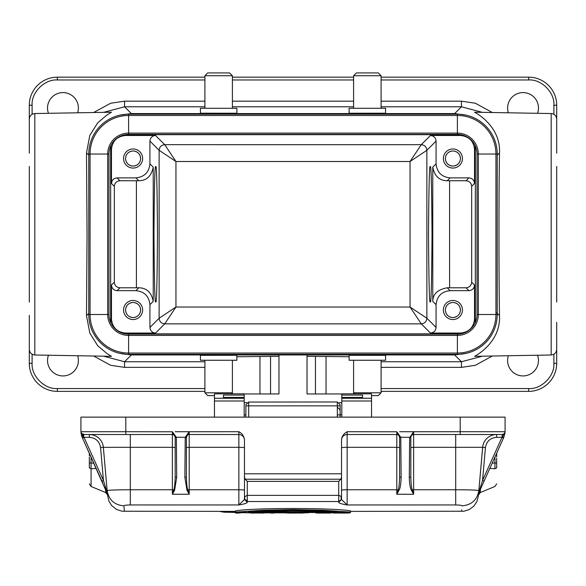 <?xml version="1.0" encoding="UTF-8"?>
<svg xmlns="http://www.w3.org/2000/svg" width="586" height="586" viewBox="0 0 586 586"><rect width="100%" height="100%" fill="white"/><g stroke="black" fill="none" stroke-linecap="round" stroke-linejoin="round"><path stroke-width="0.88" d="M430.271 301.592C429.435 305.423 428.849 282.979 428.505 234.268C428.849 185.557 429.435 163.113 430.271 166.937C431.098 163.113 431.692 185.557 432.029 234.268C431.692 282.979 431.098 305.423 430.271 301.592M155.73 166.937C156.565 163.113 157.151 185.557 157.495 234.268C157.151 282.979 156.565 305.423 155.73 301.592C154.902 305.423 154.308 282.979 153.971 234.268C154.308 185.557 154.902 163.113 155.73 166.937M499.499 152.88C498.781 191.878 498.781 276.658 499.499 315.649C500.905 342.209 475.781 355.849 474.535 356.332L551.184 354.991L551.184 113.545L474.535 112.204C475.781 112.688 500.905 126.327 499.499 152.88L497.228 155.151M88.772 313.385L86.501 315.649L87.05 234.268L86.501 152.88L89.819 135.395L97.701 122.818L106.93 115.017L111.465 112.204L34.816 113.545L34.816 354.991C31.461 354.611 29.622 352.735 29.3 349.381L29.3 322.329M77.638 355.739A15.426 15.426 0 0 1 62.966 375.934A15.426 15.426 0 0 1 48.462 355.233M537.538 355.233A15.426 15.426 0 0 1 523.034 375.934A15.426 15.426 0 0 1 508.362 355.739M48.462 113.303A15.426 15.426 0 0 1 62.966 92.595A15.426 15.426 0 0 1 77.638 112.79M508.362 112.79A15.426 15.426 0 0 1 523.034 92.595A15.426 15.426 0 0 1 537.538 113.303M452.905 319.546A9.537 9.537 0 0 1 443.368 310.009A9.537 9.537 0 0 1 452.905 300.471A9.537 9.537 0 0 1 462.442 310.009A9.537 9.537 0 0 1 452.905 319.546M133.095 319.546A9.537 9.537 0 0 1 123.558 310.009A9.537 9.537 0 0 1 133.095 300.471A9.537 9.537 0 0 1 142.632 310.009A9.537 9.537 0 0 1 133.095 319.546M443.368 158.198L443.375 158.879M452.905 168.057A9.537 9.537 0 0 1 443.368 158.52A9.537 9.537 0 0 1 452.905 148.983A9.537 9.537 0 0 1 462.442 158.52A9.537 9.537 0 0 1 452.905 168.057M123.565 158.198L123.565 158.879M133.095 168.057A9.537 9.537 0 0 1 123.558 158.52A9.537 9.537 0 0 1 133.095 148.983A9.537 9.537 0 0 1 142.632 158.52A9.537 9.537 0 0 1 133.095 168.057M450.912 317.319L452.905 317.583C448.327 317.114 445.8 314.587 445.331 310.009L445.858 312.799M446.246 313.62L447.55 315.363M449.294 316.667L450.114 317.055M445.331 310.009C445.8 305.438 448.327 302.911 452.905 302.435C457.476 302.911 460.003 305.431 460.479 310.009L459.944 307.225M450.912 302.698L450.114 302.969M449.294 303.35L447.55 304.654M446.246 306.397L445.858 307.225M131.11 317.319L133.095 317.583C128.524 317.114 125.997 314.587 125.521 310.009L126.056 312.799M126.437 313.62L127.741 315.363M129.484 316.667L130.312 317.055M125.521 310.009C125.997 305.438 128.517 302.911 133.095 302.435C137.673 302.911 140.201 305.431 140.669 310.009L140.142 307.225M131.103 302.698L130.312 302.969M129.484 303.35L127.741 304.654M126.437 306.397L126.056 307.225M450.912 165.831L452.905 166.094C448.327 165.626 445.8 163.098 445.331 158.52L445.858 161.311M446.246 162.132L447.55 163.882M449.294 165.186L450.114 165.567M445.331 158.52C445.8 153.95 448.327 151.422 452.905 150.946C457.476 151.422 460.003 153.942 460.479 158.52L459.944 155.737M450.912 151.217L450.114 151.481M449.294 151.862L447.55 153.166M446.246 154.916L445.858 155.737M131.11 165.831L133.095 166.094C128.524 165.626 125.997 163.098 125.521 158.52L126.056 161.311M126.437 162.132L127.741 163.882M129.484 165.186L130.312 165.567M125.521 158.52C125.997 153.95 128.517 151.422 133.095 150.946C137.673 151.422 140.201 153.942 140.669 158.52L140.142 155.737M131.103 151.217L130.312 151.481M129.484 151.862L127.741 153.166M126.437 154.916L126.056 155.737M231.367 393.836L232.408 392.796L204.91 392.796L207.715 395.601L214.454 395.601M200.427 355.306L200.427 360.251L236.891 360.251L236.795 355.277L200.522 355.336M353.592 75.741L381.09 75.741L378.285 72.935L356.398 72.935L353.592 75.741L353.592 108.278M385.573 113.23L385.573 108.278L349.11 108.278L349.11 113.23L385.478 113.193M371.546 395.601L378.285 395.601L381.09 392.796L381.09 360.251M354.633 393.836L353.592 392.796L381.09 392.796M385.478 355.336L349.11 355.306L349.11 360.251L385.573 360.251L385.573 355.306M204.91 75.741L232.408 75.741L229.602 72.935L207.715 72.935L204.91 75.741L204.91 108.278M200.522 113.193L236.891 113.23L236.891 108.278L200.427 108.278L200.427 113.23M337.324 407.087L340.129 409.958M245.871 404.809L245.871 417.129M340.129 404.809L340.129 417.129L340.129 405.856L337.324 405.856L337.324 417.129M400.78 437.72L401.132 477.392C400.919 484.204 400.216 488.49 399.022 490.24L396.795 489.75L396.795 447.323L347.139 447.323L347.139 434.519L396.795 434.519L396.847 431.787L399.586 436.973L400.758 437.266L400.78 437.72L399.601 437.303L399.601 476.85C399.41 483.75 398.941 488.065 398.202 489.779L396.795 494.262L396.795 489.75L347.139 489.75L347.139 504.956L341.535 499.506L341.535 497.551L341.023 499.821L338.73 501.521L338.73 502.275L341.535 499.506L341.535 476.865L340.876 479.216L245.124 479.216L247.27 481.37L247.27 495.368L244.721 496.664L244.465 499.506L247.27 502.275C247.219 503.125 244.413 504.019 238.861 504.956L130.29 504.956C126.378 505.015 124.247 505.315 123.917 505.843C124.547 513.233 124.547 513.233 123.917 505.843C114.416 504.993 108.828 499.917 107.143 490.614L106.696 485.479M478.315 495.382L478.857 490.614C477.202 490.079 469.481 489.793 455.71 489.75L413.628 489.75L413.628 494.262L411.401 490.24C410.207 488.475 409.504 484.197 409.292 477.392L409.643 437.72A1.179 0.425 0.4 0 0 410.823 437.303L400.758 437.266L396.847 431.787L347.139 431.714C343.733 433.655 341.865 436.299 341.535 439.647L341.535 497.551L341.023 496.305L338.73 495.368L247.27 495.368L247.27 501.521L245.102 500.063L244.465 497.551L244.465 499.506L238.861 504.956L238.861 489.75L189.205 489.75L189.205 494.262L187.798 489.779C187.051 488.05 186.59 483.736 186.399 476.85L186.399 437.303A1.179 0.425 -179.6 0 1 185.22 437.72L184.868 477.392L186.978 490.24L189.205 494.262L172.372 494.262L172.372 489.75L130.29 489.75C116.511 489.793 108.798 490.079 107.143 490.614L107.714 495.522M235.294 511.952L220.248 511.388M478.381 496.02L476.865 501.675L473.744 506.223L469.261 509.549L463.944 511.226L350.494 511.388L350.296 512.42M315.444 512.516L319.326 512.516M346.326 512.516L350.296 512.398M332.826 512.516L336.401 512.516M329.251 512.516L332.826 512.596L332.826 513.021L344.092 512.684L347.806 513.065L350.296 512.508L349.769 512.962M274.592 512.508L270.227 512.501M235.543 512.223L235.506 510.985M241.842 512.23L241.586 512.684L235.294 512.501M264.403 512.508L263.956 512.684L263.956 513.065L264.403 512.618M260.038 512.618L260.484 513.065L260.038 512.516M248.31 512.516L260.038 512.574M350.494 512.083L350.494 510.853C332.533 507.732 253.54 507.725 235.506 510.853L235.506 512.083L262.367 510.289L292.963 509.608L323.567 510.281L350.494 512.083L349.82 512.516L236.151 512.516L349.82 512.516C331.566 509.468 254.434 509.468 236.18 512.516L235.506 512.083M235.294 511.388L122.056 511.226L116.511 509.432L111.64 505.55L108.784 500.869L107.509 494.782M107.216 491.442L103.356 447.323A14.027 14.027 0 0 0 89.387 434.519L89.387 437.324L84.025 437.324L82.494 438.013L107.883 495.038L103.444 480.447L84.025 437.324L82.326 437.647L82.494 438.013L80.949 432.029M124.32 510.64L123.99 506.722M478.85 490.65L478.857 490.614C477.172 499.917 471.584 504.993 462.083 505.843C461.453 513.233 461.453 513.233 462.083 505.843C461.753 505.315 459.622 505.015 455.71 504.956L455.754 504.956M461.746 509.82L461.636 511.16M220.512 511.703L235.294 512.398L223.867 512.193L220.08 511.388M349.82 512.867L350.494 512.42M327.742 513.065L331.229 513.065L326.636 512.684L327.003 512.23M321.179 512.23L321.56 512.684L317.846 513.065L321.245 513.065M315.883 512.962L315.356 512.508L317.846 513.065L315.825 512.955M324.095 512.457L321.267 513.065L327.713 513.065L324.029 512.845M332.826 513.021L344.385 513.065L341.557 512.457L341.623 512.845L337.91 513.065M344.473 512.23L344.092 512.684M338.649 512.23L339.016 512.684M284.789 512.23L284.459 512.684L281.038 512.684L280.416 512.223L281.038 512.684L288.466 513.065L302.142 512.97L291.484 513.065L294.978 512.977L294.978 512.552M305.167 512.23L305.496 512.684L308.917 512.684L309.533 512.223L308.917 512.684L301.49 513.065L308.983 512.677M284.459 512.684L287.367 512.933L287.697 512.479M302.251 512.479L302.581 512.933L305.496 512.684M239.659 512.384L239.205 512.787L239.659 512.618M241.586 512.684L260.257 513.006M107.385 493.353L107.231 491.61M130.29 504.956L130.29 447.323L103.356 447.323L107.143 490.614M107.678 495.368L105.956 490.138L106.381 491.083L106.571 490.504M187.417 434.519L238.861 434.519L238.861 489.75A5.611 0.491 0 0 1 244.465 490.24L244.465 499.506M81.952 433.889L83.725 434.519L172.372 434.519A2.805 2.805 -0 0 1 175.177 437.31L175.177 476.85C174.987 483.75 174.518 488.065 173.771 489.779L172.372 494.262L174.599 490.24L176.708 477.392L176.357 437.72L176.327 437.266L175.163 436.973L176.357 437.72M399.022 490.24L396.795 494.262L413.628 494.262L412.229 489.779C411.482 488.05 411.013 483.736 410.823 476.85L410.823 437.324A2.805 2.805 180 0 1 413.628 434.519L502.275 434.519L501.975 437.324L503.506 438.013L484.095 481.135L503.674 437.647L496.664 453.212L496.664 456.963L496.664 453.212M479.15 492.174L478.762 491.647L478.117 495.038L480.044 490.138L478.733 493.72M478.769 491.61L478.615 493.353M248.823 512.179L281.602 510.78C300.318 510.252 331.595 511.563 337.346 512.193L337.192 512.179M89.336 483.882L91.064 486.468L105.802 492.584L105.48 489.083M107.267 493.72L107.692 495.434M106.85 492.174L106.923 491.669M105.26 488.585L104.564 487.047M89.336 455.696L89.336 453.212L82.494 438.013L102.821 483.164M102.36 482.146L101.913 481.15M172.372 434.468L172.416 431.787L176.327 437.266L185.242 437.266L189.197 431.743L186.399 431.714L189.197 431.743L186.399 437.303L185.242 437.266L185.22 437.72M184.868 477.392L186.399 476.85L186.399 469.496M399.586 436.973L399.601 437.303A2.805 2.805 0 0 1 399.601 437.31A2.805 2.805 -0 0 0 396.795 434.519L396.795 447.323L399.601 447.565M409.292 477.392L410.823 476.85L410.823 447.565L413.628 447.323L413.628 489.75L411.401 490.24M501.975 437.324L496.613 437.324C490.277 437.888 486.556 441.302 485.435 447.565L482.556 480.447L501.975 437.324L496.613 437.324L496.613 434.519A14.027 14.027 0 0 0 482.644 447.323L413.628 447.323L413.628 434.519L411.841 434.519M478.762 491.647L482.644 447.323L485.435 447.565M482.256 485.223L482 485.794M481.567 486.754L480.044 490.138L479.722 489.552M479.429 490.504L479.619 491.083L484.095 481.135L482.556 480.447L479.077 491.669M480.52 489.083L480.198 492.584L478.469 495.104M330.021 511.725L255.979 511.725M100.199 445.558L100.331 446.063M96.155 468.368L91.072 468.771L91.064 486.468L91.072 468.771L89.336 467.811L89.336 458.23L89.336 463.006L91.042 463.006L91.072 468.771M101.905 481.135L103.444 480.447L100.565 447.565C99.452 441.302 95.723 437.888 89.387 437.324M244.465 447.814A5.611 0.491 180 0 0 238.861 447.323L189.205 447.323L189.205 434.519A2.805 2.805 180 0 0 186.399 437.324M410.837 436.973L413.621 431.743L460.2 431.714L460.2 417.129L125.8 417.129L125.8 431.714L172.416 431.787L175.163 436.973M413.628 434.519L413.621 431.743L410.823 431.714L413.621 431.743L409.643 437.72M503.008 437.464L502.136 437.097M489.845 468.368L494.928 468.771C494.936 491.947 494.936 491.947 494.928 468.771L494.958 463.006L492.203 463.123M503.081 437.486L503.828 437.295L502.275 436.9L505.015 432.322M89.336 456.963L89.336 458.23L89.336 456.963M83.864 437.097L80.956 432.168L82.172 437.295L83.725 436.9L82.091 434.563M83.454 434.504L81.74 433.699L83.725 434.189M83.725 436.9L83.725 434.519A2.805 2.805 0 0 1 80.919 431.714L80.919 417.129L125.8 417.129M189.205 434.519L189.197 431.743L238.861 431.714C241.989 433.296 243.857 435.947 244.465 439.647L244.465 473.796L341.535 473.796M244.465 440.13A5.611 5.611 -0 0 0 238.861 434.519L238.861 431.714M175.177 431.714L186.399 431.714M460.2 417.129L505.081 417.129L505.081 431.714A2.805 2.805 0 0 1 502.275 434.519L504.26 433.699L502.275 434.519L460.2 434.519L460.2 431.714L505.081 431.714M399.601 431.714L410.823 431.714M503.865 437.215L503.674 437.647M496.664 458.23L496.664 467.98M496.664 467.811C496.664 488.849 496.664 488.849 496.664 467.811L494.928 468.771M82.106 437.127L81.659 435.889M81.644 435.845L81.403 435.002M82.135 437.215L80.956 432.168M81.161 433.845L81.029 432.988M81.71 434.021L81.022 432.497M503.828 437.295L505.037 432.263M455.71 434.519L455.71 504.956L347.139 504.956C341.587 504.019 338.781 503.125 338.73 502.275M347.139 431.714L347.139 434.519A5.611 5.611 0 0 0 341.535 440.13M244.465 473.796L244.465 497.551M244.465 476.865L245.124 479.216M247.27 502.275L247.27 501.521L338.73 501.521L338.73 481.37L340.876 479.216M457.395 334.137A19.638 19.638 0 0 0 477.026 314.499L477.026 154.037A19.638 19.638 0 0 0 457.395 134.399L128.605 134.399A19.638 19.638 0 0 0 108.974 154.037L108.974 314.499A19.638 19.638 0 0 0 128.605 334.137L457.395 334.137A19.638 19.638 0 0 0 477.026 314.499L478.308 314.499A20.92 20.92 0 0 1 457.395 335.419L457.395 334.137M457.395 354.332A39.833 39.833 0 0 0 497.228 314.499L478.308 314.499L478.308 154.037L477.026 154.037A19.638 19.638 0 0 0 457.395 134.399L457.395 133.117L128.605 133.117L128.605 134.399A19.638 19.638 0 0 0 108.974 154.037L107.692 154.037L107.692 314.499L108.974 314.499A19.638 19.638 0 0 0 128.605 334.137L128.605 335.419L457.395 335.419L457.395 353.05A38.551 38.551 0 0 0 495.946 314.499L495.946 154.037L478.308 154.037A20.92 20.92 0 0 0 457.395 133.117L457.395 115.479L128.605 115.479L128.605 133.117A20.92 20.92 0 0 0 107.692 154.037L90.054 154.037L90.054 314.499L107.692 314.499A20.92 20.92 0 0 0 128.605 335.419L128.605 353.05L457.395 353.05L457.395 354.332L128.605 354.332L128.605 353.05A38.551 38.551 0 0 1 90.054 314.499L88.772 314.499A39.833 39.833 0 0 0 128.605 354.332M497.228 314.499L497.228 154.037A39.833 39.833 0 0 0 457.395 114.197L128.605 114.197A39.833 39.833 0 0 0 88.772 154.037L88.772 314.499M155.539 135.483L125.485 135.483C117.024 136.377 112.351 141.05 111.465 149.511L111.465 183.491C111.816 180.107 113.691 178.239 117.068 177.88L135.908 177.88C144.361 176.987 149.034 172.313 149.928 163.86L149.928 141.094C150.287 137.71 152.155 135.842 155.539 135.483L164.732 144.676L175.947 161.509L159.121 150.287L159.121 318.242L175.947 307.027L410.053 307.027L426.879 318.242L426.879 150.287L410.053 161.509L175.947 161.509L175.947 307.027L164.732 323.853L421.268 323.853L430.461 333.046L460.515 333.046C468.976 332.159 473.649 327.479 474.535 319.026L474.535 285.045C474.184 288.429 472.309 290.297 468.932 290.656L450.092 290.656C441.639 291.542 436.966 296.216 436.072 304.676L436.072 327.435C435.713 330.819 433.845 332.694 430.461 333.046M460.515 135.483L430.461 135.483C433.845 135.842 435.713 137.71 436.072 141.094L436.072 163.86C436.966 172.313 441.639 176.987 450.092 177.88L468.932 177.88C472.309 178.239 474.184 180.107 474.535 183.491L474.535 149.511C473.649 141.05 468.976 136.377 460.515 135.483L461.226 134.773M125.301 134.677L460.699 134.677M125.485 333.046L155.539 333.046C152.155 332.694 150.287 330.819 149.928 327.435L149.928 304.676C149.034 296.216 144.361 291.542 135.908 290.656L117.068 290.656C113.691 290.297 111.816 288.429 111.465 285.045L111.465 319.026C112.351 327.479 117.024 332.159 125.485 333.046L124.774 333.756M460.699 333.859L125.301 333.859M236.891 356.742L278.973 356.317M244.186 393.953L278.973 393.953L278.973 354.962L307.027 354.962L307.027 393.953L341.814 393.953M307.027 356.317L349.11 356.742M139.754 154.916L138.45 153.166M136.706 151.862L135.886 151.481M135.088 151.217L133.095 150.946M135.088 165.831L135.886 165.567M136.706 165.186L138.45 163.882M139.754 162.132L140.142 161.311M459.563 154.916L458.259 153.166M456.516 151.862L455.688 151.481M454.89 151.217L452.905 150.946M454.897 165.831L455.688 165.567M456.516 165.186L458.259 163.882M459.563 162.132L459.944 161.311M139.754 306.397L138.45 304.654M136.706 303.35L135.886 302.969M135.088 302.698L133.095 302.435M135.088 317.319L135.886 317.055M136.706 316.667L138.45 315.363M139.754 313.62L140.142 312.799M459.563 306.397L458.259 304.654M456.516 303.35L455.688 302.969M454.89 302.698L452.905 302.435M454.897 317.319L455.688 317.055M456.516 316.667L458.259 315.363M459.563 313.62L459.944 312.799M140.669 158.52C140.201 163.098 137.673 165.626 133.095 166.094M460.479 158.52C460.003 163.098 457.483 165.626 452.905 166.094M140.669 310.009C140.201 314.587 137.673 317.114 133.095 317.583M460.479 310.009C460.003 314.587 457.483 317.114 452.905 317.583M142.632 158.85L142.625 158.161M462.435 158.85L462.435 158.161M149.928 304.676L153.224 301.38C151.481 292.414 146.661 287.88 138.779 287.785L135.908 290.656M135.908 177.88L138.779 180.752C146.603 180.693 151.422 176.159 153.224 167.149L149.928 163.86M138.779 180.752L119.94 180.744C116.555 181.103 114.68 182.971 114.329 186.355L114.329 282.181C114.68 285.565 116.555 287.433 119.94 287.792L138.779 287.785M430.461 135.483L421.268 144.676L410.053 161.509L410.053 307.027L421.268 323.853C424.667 323.516 426.542 321.648 426.879 318.242L436.072 327.435M436.072 163.86L432.776 167.149C434.519 176.122 439.339 180.656 447.221 180.752L450.092 177.88M450.092 290.656L447.221 287.785C437.588 289.579 432.776 294.106 432.776 301.38L436.072 304.676M447.221 287.785L466.06 287.792C469.445 287.433 471.32 285.565 471.671 282.181L471.671 186.355C471.32 182.971 469.445 181.103 466.06 180.744L447.221 180.752M111.128 323.443L110.651 319.831L110.651 148.698L111.128 145.086M474.872 145.086L475.349 148.698L475.349 319.831L474.872 323.443M556.7 105.224L553.895 105.224C554.891 92.559 541.31 78.978 528.645 79.974L528.645 77.169A28.055 28.055 0 0 1 556.7 105.224L556.7 153.195M29.3 153.195L29.3 105.224A28.055 28.055 0 0 1 57.355 77.169L204.91 77.169M232.408 77.169L353.592 77.169M381.09 77.169L528.645 77.169M204.91 79.974L57.355 79.974C44.69 78.978 31.109 92.551 32.105 105.224L29.3 105.224M93.672 112.512L110.6 103.253L124.547 101.173L204.91 101.173M381.09 101.173L461.453 101.173L475.378 103.246L492.328 112.512M465.76 115.09L454.641 113.589L131.359 113.589L124.547 106.784L103.641 112.344M29.3 315.341L29.3 363.313A28.055 28.055 0 0 0 57.355 391.367L204.91 391.367M29.3 146.2L29.3 119.148C29.622 115.794 31.461 113.926 34.816 113.545M29.3 166.439L29.3 302.09M381.09 391.367L528.645 391.367A28.055 28.055 0 0 0 556.7 363.313L556.7 322.329M556.7 302.09L556.7 166.439M551.184 113.545C554.539 113.926 556.378 115.794 556.7 119.148L556.7 146.2M482.351 112.344L461.453 106.784L454.641 113.589L454.641 114.197M131.359 114.197L131.359 113.589L120.24 115.09M32.105 363.313C31.109 375.978 44.69 389.558 57.355 388.562L57.355 391.367A28.055 28.055 0 0 1 29.3 363.313L32.105 363.313L32.105 354.237M528.645 388.562C541.31 389.558 554.891 375.978 553.895 363.313L556.7 363.313A28.055 28.055 0 0 1 528.645 391.367L528.645 388.562L381.09 388.562M86.501 315.649L89.819 333.134L97.701 345.711L106.93 353.512L111.465 356.332L34.816 354.991M103.649 356.193L124.547 361.752L124.547 367.363L110.622 365.283L93.672 356.017M465.76 353.446L454.641 354.94L131.359 354.94L120.24 353.446M492.328 356.017L475.4 365.276L461.453 367.363L381.09 367.363M381.09 361.752L461.453 361.752L482.359 356.193M232.342 393.836L232.342 392.862M353.658 393.836L353.658 392.862M341.814 402.707L339.206 402.707M246.794 402.707L244.186 402.707M341.814 417.129L341.814 393.836L371.546 393.836L371.546 401L341.814 401M244.186 417.129L244.186 393.836L214.454 393.836L214.454 417.129M371.546 417.129L371.546 401M341.814 395.089L362.573 395.089L362.573 398.019L362.573 397.425L341.814 397.425M244.186 397.425L223.427 397.425L223.427 398.011L244.186 398.011L223.427 398.019L223.427 395.089L244.186 395.089M362.573 398.011L341.814 398.019L362.573 398.011M341.47 498.4L341.47 497.082M341.023 496.305L341.235 499.338M239.586 512.867L240.985 512.867L239.586 512.867M264.33 512.867L270.3 512.867L264.33 512.867M274.519 512.867L283.053 512.867L274.519 512.867M326.636 512.684L321.56 512.684M287.367 512.933L302.581 512.933M270.227 512.618L270.681 513.065L270.681 512.684M274.145 512.684L274.145 513.065L274.592 512.618M235.294 512.618L235.74 513.065L235.74 512.684M260.484 512.684L263.956 512.684M174.599 490.24L172.372 489.75L172.372 447.323L130.29 447.323L130.29 434.519M186.399 447.565L189.205 447.323L189.205 489.75L186.978 490.24M244.721 496.664L244.721 499.184M245.102 500.063L247.27 500.034M341.535 447.814A5.611 0.491 180 0 1 347.139 447.323L347.139 489.75A5.611 0.491 0 0 0 341.535 490.24M478.857 490.614L482.754 446.407M287.814 512.97L302.142 512.97M337.346 512.193L248.654 512.193M248.676 402.062L337.324 401.974L337.324 405.856L245.871 405.856L245.871 404.78L248.676 401.974L248.676 417.129M105.956 490.138L106.278 489.552M175.177 447.565L172.372 447.323L172.372 434.519L83.725 434.519M175.177 437.303L175.177 476.85L176.708 477.392M401.132 477.392L399.601 476.85L399.601 437.303M91.042 457.007L91.042 463.006L93.797 463.123M100.565 447.565L103.356 447.323M496.613 437.324L496.232 437.332M494.958 457.007L494.958 463.006L496.664 463.006M80.919 431.714L125.8 431.714L125.8 434.519M341.199 499.169L341.023 499.821M338.73 481.37L247.27 481.37M88.772 154.037L90.054 154.037A38.551 38.551 0 0 1 128.605 115.479L128.605 114.197M457.395 114.197L457.395 115.479A38.551 38.551 0 0 1 495.946 154.037L497.228 154.037M125.485 135.483L124.774 134.773M436.072 141.094L426.879 150.287C426.52 146.91 424.645 145.042 421.268 144.683L164.732 144.676C161.333 145.02 159.458 146.888 159.121 150.287L149.928 141.094M461.453 101.173L461.453 106.784L381.09 106.784M353.592 106.784L232.408 106.784M204.91 106.784L124.547 106.784L124.547 101.173M460.515 333.046L461.226 333.756M155.539 333.046L164.732 323.853C161.355 323.494 159.48 321.626 159.121 318.242L149.928 327.435M461.453 367.363L461.453 361.752L454.641 354.94L454.641 354.332M131.359 354.332L131.359 354.94L124.547 361.752L204.91 361.752M153.224 301.38L153.224 167.149M136.399 287.792L136.399 180.744M117.068 177.88L119.94 180.744M432.776 167.149L432.776 301.38M449.601 180.744L449.601 287.792M466.06 180.744L468.932 177.88M119.94 287.792L117.068 290.656M468.932 290.656L466.06 287.792M111.465 183.491L114.329 186.355M114.329 282.181L111.465 285.045M474.535 285.045L471.671 282.181M471.671 186.355L474.535 183.491M111.465 319.026L110.651 319.831M111.465 149.511L110.651 148.698M474.535 149.511L475.349 148.698M474.535 319.026L475.349 319.831M57.355 79.974L57.355 77.169M528.645 79.974L381.09 79.974M353.592 79.974L232.408 79.974M32.105 105.224L32.105 114.292M553.895 114.292L553.895 105.224M232.408 101.173L353.592 101.173M88.772 155.151L86.501 152.88M57.355 388.562L204.91 388.562M553.895 363.313L553.895 354.237M204.91 367.363L124.547 367.363M499.499 315.649L496.716 312.865M259.964 393.953L259.964 356.391M270.556 356.317L270.556 393.953M326.036 356.391L326.036 393.953M315.444 356.317L315.444 393.953M341.814 398.253L371.546 398.253M214.454 398.253L244.186 398.253M244.186 401L214.454 401M204.91 392.796L204.91 360.251M381.09 75.741L381.09 108.278M344.385 513.065L349.827 512.955M280.972 512.677L288.466 513.065M260.477 512.999L250.896 513.065M294.978 512.977L301.49 513.065M270.681 513.065L274.145 513.065M235.74 513.065L239.205 513.065M260.484 513.065L263.956 513.065M105.7 474.074L105.773 474.931M106.022 477.729L106.234 480.176M105.802 492.584L107.524 494.928M106.278 480.732L105.722 474.308M340.129 405.856L340.129 404.78L337.324 401.974M248.735 512.186L289.982 510.692C309.525 510.743 325.289 511.241 337.265 512.186M104.572 487.069L105.268 488.599M479.619 491.083L482.644 484.358M480.044 490.138L481.531 486.827M496.664 483.882L494.936 486.468L480.198 492.584M502.612 434.497L503.169 434.373M504.839 433.845L504.927 433.296L504.839 433.845M232.408 75.741L232.408 108.278M353.592 392.796L353.592 360.251M232.408 392.796L232.408 360.251M551.184 354.991C554.539 354.611 556.378 352.735 556.7 349.381M337.324 414.881L341.814 414.881M244.186 414.881L245.871 414.881"/></g></svg>
